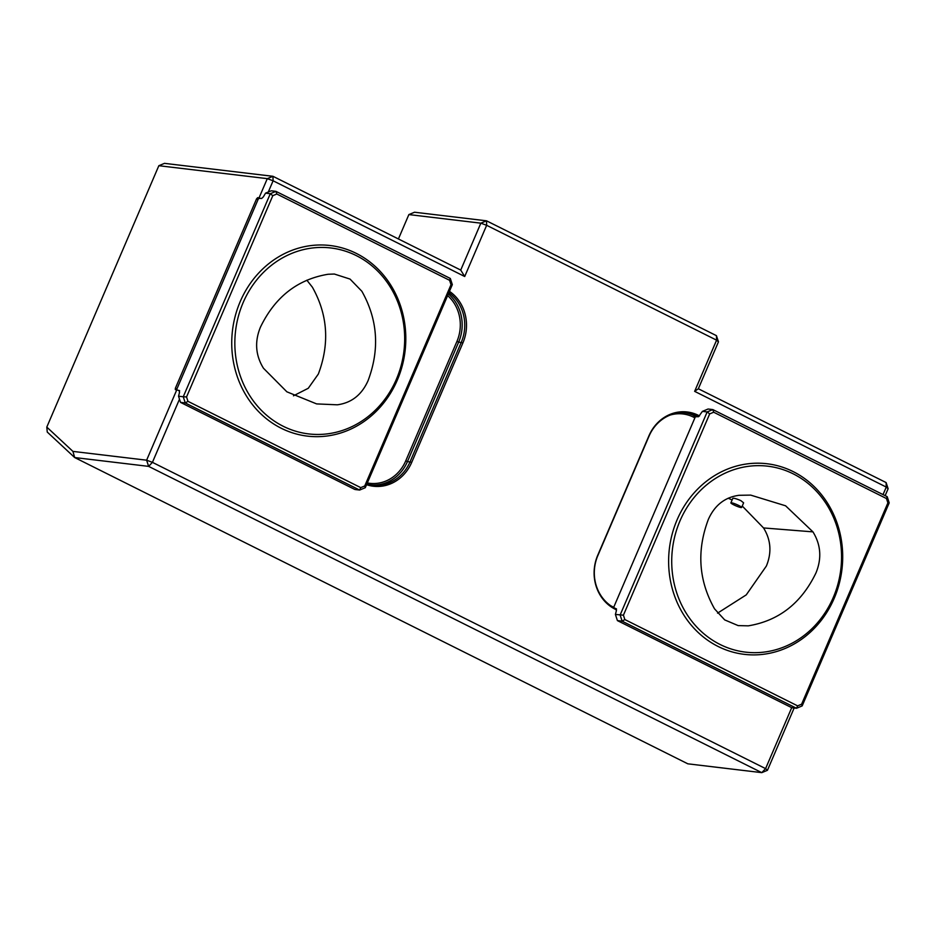 <?xml version="1.0" encoding="UTF-8"?>
<svg xmlns="http://www.w3.org/2000/svg" width="936" height="936" viewBox="0 0 936 936"><rect width="100%" height="100%" fill="white"/><g stroke="black" fill="none" stroke-linecap="round" stroke-linejoin="round"><path stroke-width="1.4" d="M306.856 280.192L312.39 287.2C327.799 314.683 329.788 343.641 318.345 374.037L308.272 388.276L293.471 395.799M263.461 368.234C255.528 355.364 254.51 341.687 260.407 327.226C274.997 296.981 297.566 279.326 328.115 274.26L334.351 274.037L350.041 279.08L361.858 291.26C377.805 319.585 379.852 349.432 368.012 380.8C361.659 394.922 351.421 402.925 337.311 404.808L316.625 403.907L286.884 391.821L263.461 368.234M356.335 255.622A93.635 84.79 -83.2 0 1 401.181 365.403A93.635 84.79 -83.2 0 1 308.669 433.918A93.635 84.79 -83.2 0 1 235.568 330.899A93.635 84.79 -83.2 0 1 330.853 247.97A93.635 84.79 -83.2 0 1 356.335 255.622M741.043 507.558A5.85 0.772 23.2 0 1 734.842 505.37A5.85 0.772 23.2 0 1 730.876 502.854A5.85 0.772 23.2 0 1 736.562 504.457A5.85 0.772 23.2 0 1 741.628 507.464A5.85 0.772 23.2 0 1 741.043 507.558M730.876 502.854L732.818 498.338C733.859 497.999 736.515 498.759 740.797 500.596L743.617 502.831L741.628 507.464M742.248 506.037L763.542 527.939C770.936 539.896 771.884 552.591 766.373 566.034L746.249 594.875L717.549 613.15M728.22 498.198L732.104 499.988M763.542 527.939L812.951 531.87C820.872 544.74 821.89 558.418 815.993 572.879C801.415 603.123 778.846 620.779 748.285 625.845L738.153 625.599L724.698 619.901L714.542 608.845C698.595 580.507 696.548 550.66 708.388 519.304C714.741 505.183 724.979 497.18 739.089 495.296L750.684 495.109L785.596 505.803L812.951 531.87M720.077 644.483A93.635 84.79 -83.2 0 1 675.219 534.69A93.635 84.79 -83.2 0 1 767.731 466.186A93.635 84.79 -83.2 0 1 840.832 569.205A93.635 84.79 -83.2 0 1 745.547 652.135A93.635 84.79 -83.2 0 1 720.077 644.483M366.935 483.842A39.792 36.036 96.8 0 0 372.75 485.082A39.792 36.036 96.8 0 0 410.038 461.846L461.237 342.389A39.792 36.036 96.8 0 0 448.87 292.687M449.444 291.342A40.868 37.019 -83.2 0 1 462.899 342.927L411.711 462.372A40.868 37.019 -83.2 0 1 366.573 484.696M460.734 270.083L480.847 223.166L486.65 225.307L464.712 276.506L460.734 270.083L272.949 176.296L267.298 178.647L158.839 165.707L164.49 163.355L272.949 176.296L273.101 180.788L268.293 192.009M464.712 276.506L273.101 180.788L267.298 178.647L259.061 197.835L260.512 198.374L258.465 198.584L176.553 389.774M694.641 391.353L698.338 388.768L886.111 482.566L886.263 487.071L694.641 391.353L716.59 340.166L718.45 341.839L698.338 388.768M597.718 555.294L648.917 435.848A40.868 37.019 -83.2 0 1 698.338 415.315L697.133 416.204A39.792 36.036 96.8 0 0 686.299 412.951A39.792 36.036 96.8 0 0 649.011 436.188L597.823 555.633A39.792 36.036 96.8 0 0 614.847 608.166L615.221 609.242A40.868 37.019 -83.2 0 1 597.718 555.294L597.823 555.633M179.49 399.192L152.428 462.349L148.625 466.374L146.624 460.196L176.787 389.809L179.63 390.862M158.839 165.707L46.8 427.097L47.256 432.058L74.681 457.552L687.831 763.823L761.787 772.645L148.625 466.374L74.681 457.552L72.926 451.398L146.624 460.196L152.428 462.349L765.589 768.62L761.787 772.645L767.45 770.293L765.589 768.62L791.704 707.674M408.868 214.578L414.531 212.226L486.509 220.814L480.847 223.166L408.868 214.578L398.42 238.961M716.438 335.661L486.509 220.814L486.65 225.307L716.59 340.166L716.438 335.661L718.45 341.839M883.034 494.594L886.263 487.071L888.124 488.744L886.111 482.566M616.426 610.576L615.408 614.425L617.409 620.603L791.774 707.71L796.513 708.271L797.612 705.861L801.614 704.2L887.89 502.901L886.474 498.537L713.688 412.226L712.822 409.582L887.199 496.677L889.2 502.866L802.164 705.919L796.513 708.271L622.136 621.176L620.135 614.999L707.171 411.934L712.822 409.582L708.096 409.02L702.433 411.372L698.478 416.731L697.121 416.204L698.338 415.315L699.543 415.912M616.461 609.874L615.221 609.242M615.221 609.254L614.847 608.166L616.485 608.985M888.124 488.744L885.152 495.659M794.149 707.99L767.45 770.293M698.08 416.684L695.343 416.801L613.606 607.511M46.8 427.097L72.926 451.398M258.02 199.614L256.546 198.888L257.681 197.671L259.061 197.835M256.546 198.888L175.36 388.288L176.834 389.025M176.787 389.809L175.324 389.622L175.36 388.288M616.379 608.786L616.262 610.494M615.408 614.425L623.423 615.186L624.838 619.55L622.136 621.176L617.409 620.603M713.688 412.226L709.687 413.887L707.171 411.934L702.433 411.372M887.89 502.901L889.2 502.866M886.474 498.537L887.199 496.677M801.614 704.2L802.164 705.919M624.838 619.55L797.612 705.861M709.687 413.887L623.423 615.186M180.531 402.386L354.896 489.481L359.635 490.055L185.258 402.948L180.531 402.386L178.53 396.209L183.257 396.77L270.293 193.717L265.555 193.144L263.32 196.923L261.6 198.502L260.512 198.374M179.548 392.36L178.53 396.209M179.384 392.278L179.326 390.476L178.238 390.347M272.809 195.671L186.545 396.958L187.96 401.333L360.734 487.633L359.635 490.055L365.286 487.703L452.322 284.638L450.321 278.46L275.956 191.365L276.81 194.009L272.809 195.671L270.293 193.717L275.956 191.365L271.218 190.792L265.555 193.144M187.96 401.333L185.258 402.948L183.257 396.77L186.545 396.958M450.321 278.46L449.596 280.309L276.81 194.009M452.322 284.638L451.012 284.684L449.596 280.309M365.286 487.703L364.736 485.971L451.012 284.684M360.734 487.633L364.736 485.971M462.899 342.927L458.663 342.085L407.476 461.53L405.733 460.886L456.92 341.441A38.388 34.761 96.8 0 0 447.63 295.589M411.711 462.372L407.476 461.53A39.792 36.036 -83.2 0 1 371.463 484.906M610.518 605.58A38.388 34.761 96.8 0 0 612.238 606.516L613.712 607.253M694.898 417.842L693.424 417.105A38.388 34.761 96.8 0 0 670.188 415.057M685.012 412.823A39.792 36.036 -83.2 0 1 694.559 415.9L695.67 416.45M693.424 417.105L694.559 415.9L697.121 416.204M448.332 293.951A39.792 36.036 -83.2 0 1 458.663 342.085L456.92 341.441M367.333 482.929A38.388 34.761 96.8 0 0 405.733 460.886M257.681 197.671L258.792 198.233M718.169 646.495A95.975 86.908 -83.2 0 1 706.364 481.338A95.975 86.908 -83.2 0 1 842.435 549.303A95.975 86.908 -83.2 0 1 718.169 646.495M356.253 253.375A95.975 86.908 -83.2 0 1 368.07 418.532A95.975 86.908 -83.2 0 1 231.999 350.567A95.975 86.908 -83.2 0 1 356.253 253.375"/></g></svg>
